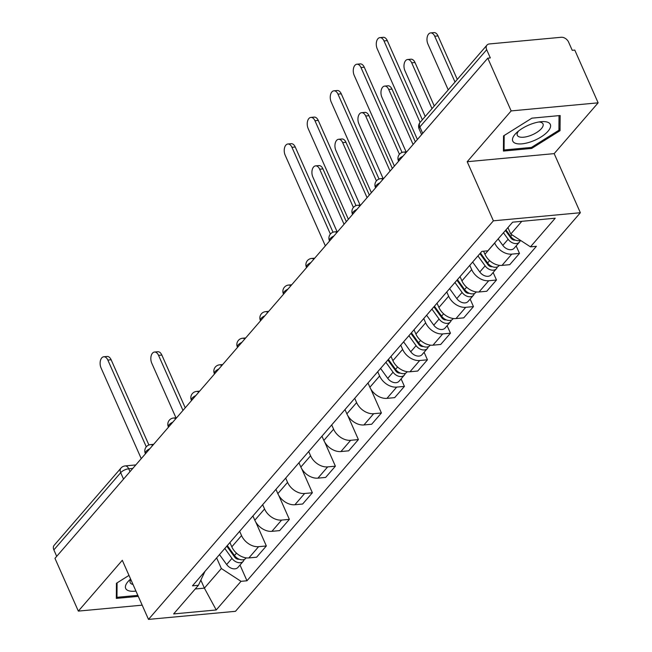 <?xml version="1.0" encoding="UTF-8"?>
<svg xmlns="http://www.w3.org/2000/svg" width="652" height="652" viewBox="0 0 652 652"><rect width="100%" height="100%" fill="white"/><g stroke="black" fill="none" stroke-linecap="round" stroke-linejoin="round"><path stroke-width="0.98" d="M598.137 102.829L511.16 110.913L487.786 58.167L54.964 558.356L78.338 611.103L122.299 560.296L148.493 619.4L235.47 611.315L580.37 212.731L554.176 153.627L598.137 102.829L574.771 50.082L572.228 50.318L568.593 42.103A6.316 4.425 40.9 0 0 561.168 37.278L489.407 43.945A6.316 4.425 40.9 0 0 486.971 45.11A6.316 4.425 40.9 0 0 486.685 49.715L419.855 126.944A6.316 2.518 156.1 0 0 419.146 129.039L421.624 134.63M511.16 110.913L467.199 161.712L493.393 220.816L148.493 619.4M487.786 58.167L490.32 57.938L486.685 49.715M78.338 611.103L142.177 605.162M56.708 556.343L53.863 549.905A6.316 4.425 -139.1 0 1 54.157 545.3L120.979 468.071A6.316 4.425 40.9 0 0 120.685 472.676L53.863 549.905M229.911 542.545L231.81 546.824A14.54 10.188 40.9 0 0 248.877 557.933L256.611 557.216L266.342 545.96L258.608 546.678A14.54 10.188 -139.1 0 1 241.542 535.569L239.651 531.298M255.706 521.95L266.342 545.96M252.927 515.952L254.818 520.231A14.54 10.188 40.9 0 0 271.892 531.339L279.627 530.614L289.358 519.367L281.623 520.084A14.54 10.188 -139.1 0 1 264.557 508.976L262.666 504.705M278.722 495.357L289.358 519.367M275.943 489.359L277.833 493.637A14.54 10.188 40.9 0 0 294.9 504.746L302.634 504.02L312.373 492.773L304.639 493.491A14.54 10.188 -139.1 0 1 287.573 482.382L285.674 478.112M301.729 468.755L312.373 492.773M298.95 462.765L300.849 467.044A14.54 10.188 40.9 0 0 317.915 478.144L325.65 477.427L335.389 466.18L327.654 466.897A14.54 10.188 -139.1 0 1 310.58 455.789L308.689 451.51M324.745 442.162L335.389 466.18M321.966 436.172L323.857 440.442A14.54 10.188 40.9 0 0 340.931 451.551L348.665 450.834L358.396 439.578L350.662 440.304A14.54 10.188 -139.1 0 1 333.596 429.195L331.705 424.917M347.76 415.568L358.396 439.578M344.981 409.578L346.872 413.849A14.54 10.188 40.9 0 0 363.938 424.957L371.673 424.24L381.412 412.985L373.677 413.702A14.54 10.188 -139.1 0 1 356.611 402.602L354.712 398.323M370.768 388.975L381.412 412.985M367.989 382.977L369.888 387.255A14.54 10.188 40.9 0 0 386.954 398.364L394.688 397.647L404.427 386.392L396.693 387.109A14.54 10.188 -139.1 0 1 379.619 376L377.728 371.73M401.094 378.877L404.427 386.392M391.004 356.383L392.895 360.662A14.54 10.188 40.9 0 0 409.969 371.77L417.704 371.045L427.435 359.798L419.701 360.515A14.54 10.188 -139.1 0 1 402.634 349.407L400.744 345.136M424.11 352.284L427.435 359.798M414.02 329.79L415.911 334.068A14.54 10.188 40.9 0 0 432.977 345.177L440.711 344.452L450.451 333.205L442.716 333.922A14.54 10.188 -139.1 0 1 425.65 322.813L423.751 318.543M447.117 325.69L450.451 333.205M437.027 303.196L438.926 307.475A14.54 10.188 40.9 0 0 455.992 318.575L463.727 317.858L473.466 306.611L465.732 307.328A14.54 10.188 -139.1 0 1 448.657 296.22L446.767 291.941M470.133 299.089L473.466 306.611M460.043 276.603L461.934 280.873A14.54 10.188 40.9 0 0 479.008 291.982L486.742 291.265L496.474 280.01L488.739 280.735A14.54 10.188 -139.1 0 1 471.673 269.626L469.782 265.348M493.148 272.495L496.474 280.01M483.588 251.199L484.949 254.28A14.54 10.188 40.9 0 0 502.016 265.388L509.75 264.671L519.489 253.416L511.755 254.133A14.54 10.188 -139.1 0 1 494.689 243.033L494.648 242.943M516.156 245.902L519.489 253.416M200.84 580.133L204.386 588.137L221.346 568.528L216.635 557.892M221.346 568.528L241.012 581.323L216.228 609.97L173.628 613.931L198.412 585.284L204.981 571.364M241.012 581.323L246.978 580.769L536.409 246.293L530.451 246.847L555.227 218.208L512.627 222.169L487.843 250.808L481.885 251.362L192.454 585.838L198.412 585.284M580.37 212.731L493.393 220.816M128.99 575.398L116.439 583.263L116.333 598.397L138.281 596.36M554.176 153.627L467.199 161.712M531.893 118.159L503.523 135.918L503.417 151.06L531.673 148.428L560.044 130.669L560.149 115.526L531.893 118.159M507.924 227.597L510.785 234.044L521.804 221.313M195.209 588.984L204.386 588.137L216.228 609.97M240.001 565.039L246.978 580.769M530.451 246.847L510.785 234.044M558.943 128.183L560.044 130.669M531.241 147.45L531.673 148.428M146.284 446.84L107.841 360.075A7.27 4.303 -95.3 0 0 103.774 356.758L107.067 356.457A7.27 4.303 84.7 0 1 111.133 359.765L148.9 444.998M103.774 356.758A7.27 4.303 -95.3 0 0 101.052 367.915L141.256 458.641M226.79 546.164L234.744 557.191A3.79 2.657 40.9 0 0 239.129 559.188M224.801 548.462L231.965 558.389A7.897 5.534 40.9 0 0 243.286 561.25A7.897 5.534 40.9 0 0 244.166 559.481M219.488 554.599L226.651 564.526A7.897 5.534 40.9 0 0 237.972 567.387L243.286 561.25M228.55 547.289L230.066 550.712M182.968 410.434L158.558 355.364A7.27 4.303 -95.3 0 0 154.491 352.047A7.27 4.303 -95.3 0 0 151.769 363.205L175.967 417.802M227.303 545.561L234.475 555.496A7.897 5.534 40.9 0 0 245.788 558.348L246.203 557.876M154.491 352.047L157.784 351.738A7.27 4.303 84.7 0 1 161.851 355.055L185.233 407.818M137.841 595.374L116.977 597.313L117.075 582.855M116.349 595.895L116.977 597.313M130.612 579.058A20.538 8.174 156.1 0 0 129.585 579.97A20.538 8.174 156.1 0 0 135.934 591.062M130.767 579.4A14.059 5.599 156.1 0 0 130.213 582.66A14.059 5.599 156.1 0 0 133 584.445M531.486 141.59A20.538 8.174 156.1 0 0 549.905 128.509A20.538 8.174 156.1 0 0 541.445 121.655A20.538 8.174 156.1 0 0 531.608 123.937A20.538 8.174 156.1 0 0 516.669 132.633A20.538 8.174 156.1 0 0 514.346 142.78A20.538 8.174 156.1 0 0 531.486 141.59M518.65 130.938A14.059 5.599 156.1 0 0 517.305 135.323A14.059 5.599 156.1 0 0 530.117 135.673A14.059 5.599 156.1 0 0 543.018 123.929A14.059 5.599 156.1 0 0 538.862 121.981M559.033 115.632L558.927 130.221L531.445 147.433L504.069 149.976L504.167 135.518M503.434 148.558L504.069 149.976M330.393 234.084L291.941 147.319A7.27 4.303 -95.3 0 0 287.874 144.002L291.175 143.693A7.27 4.303 84.7 0 1 295.242 147.01L333.009 232.234M287.874 144.002A7.27 4.303 -95.3 0 0 285.16 155.16L325.356 245.877M353.408 207.483L314.957 120.726A7.27 4.303 -95.3 0 0 310.89 117.409L314.191 117.099A7.27 4.303 84.7 0 1 318.249 120.416L356.016 205.641M310.89 117.409A7.27 4.303 -95.3 0 0 308.168 128.566L348.372 219.284M376.416 180.889L337.972 94.124A7.27 4.303 -95.3 0 0 333.905 90.815L337.198 90.506A7.27 4.303 84.7 0 1 341.265 93.823L379.032 179.047M333.905 90.815A7.27 4.303 -95.3 0 0 331.183 101.973L371.387 192.69M387.875 360.002L395.837 371.029A3.79 2.657 40.9 0 0 400.222 373.025M385.886 362.3L393.058 372.227A7.897 5.534 40.9 0 0 404.37 375.087A7.897 5.534 40.9 0 0 405.259 373.319M380.581 368.437L387.744 378.364A7.897 5.534 40.9 0 0 399.065 381.224L404.37 375.087M389.643 361.127L391.159 364.541M344.052 224.272L319.651 169.194A7.27 4.303 -95.3 0 0 315.584 165.877A7.27 4.303 -95.3 0 0 312.862 177.042L337.06 231.639M388.396 359.399L395.56 369.334A7.897 5.534 40.9 0 0 406.881 372.186L407.296 371.713M315.584 165.877L318.877 165.575A7.27 4.303 84.7 0 1 322.944 168.892L346.326 221.647M410.89 333.4L418.845 344.427A3.79 2.657 40.9 0 0 423.229 346.432M408.902 335.698L416.066 345.633A7.897 5.534 40.9 0 0 427.386 348.494A7.897 5.534 40.9 0 0 428.274 346.725M403.588 341.835L410.76 351.77A7.897 5.534 40.9 0 0 422.072 354.631L427.386 348.494M412.651 334.525L414.167 337.948M367.068 197.678L342.659 142.601A7.27 4.303 -95.3 0 0 338.592 139.284A7.27 4.303 -95.3 0 0 335.878 150.441L360.067 205.038M411.412 332.805L418.576 342.732A7.897 5.534 40.9 0 0 429.896 345.593L430.304 345.12M338.592 139.284L341.892 138.982A7.27 4.303 84.7 0 1 345.959 142.299L369.342 195.054M433.906 306.807L441.86 317.834A3.79 2.657 40.9 0 0 446.245 319.839M431.917 309.105L439.081 319.04A7.897 5.534 40.9 0 0 450.402 321.892A7.897 5.534 40.9 0 0 451.282 320.124M426.604 315.242L433.767 325.177A7.897 5.534 40.9 0 0 445.088 328.029L450.402 321.892M435.666 307.931L437.182 311.354M390.083 171.085L365.674 116.007A7.27 4.303 -95.3 0 0 361.607 112.69A7.27 4.303 -95.3 0 0 358.885 123.847L383.083 178.444M434.419 306.212L441.591 316.138A7.897 5.534 40.9 0 0 452.904 318.999L453.319 318.518M361.607 112.69L364.908 112.388A7.27 4.303 84.7 0 1 368.967 115.697L392.349 168.46M456.913 280.213L464.876 291.24A3.79 2.657 40.9 0 0 469.261 293.245M454.925 282.512L462.097 292.446A7.897 5.534 40.9 0 0 473.409 295.299A7.897 5.534 40.9 0 0 474.297 293.53M449.619 288.649L456.783 298.583A7.897 5.534 40.9 0 0 468.103 301.436L473.409 295.299M458.682 281.338L460.198 284.761M413.091 144.491L388.69 89.414A7.27 4.303 -95.3 0 0 384.623 86.097A7.27 4.303 -95.3 0 0 381.901 97.254L406.098 151.851M457.435 279.61L464.599 289.545A7.897 5.534 40.9 0 0 475.919 292.406L476.335 291.925M384.623 86.097L387.916 85.787A7.27 4.303 84.7 0 1 391.982 89.104L415.365 141.867M399.431 154.296L360.98 67.531A7.27 4.303 -95.3 0 0 356.913 64.214L360.214 63.912A7.27 4.303 84.7 0 1 364.281 67.229L402.048 152.454M356.913 64.214A7.27 4.303 -95.3 0 0 354.199 75.371L394.395 166.097M479.929 253.62L487.883 264.647A3.79 2.657 40.9 0 0 492.268 266.644M477.94 255.918L485.104 265.853A7.897 5.534 40.9 0 0 496.425 268.705A7.897 5.534 40.9 0 0 497.313 266.937M472.627 262.055L479.799 271.99A7.897 5.534 40.9 0 0 491.119 274.842L496.425 268.705M481.689 254.745L483.205 258.168M432.007 108.639L411.697 62.82A7.27 4.303 -95.3 0 0 407.63 59.503A7.27 4.303 -95.3 0 0 404.916 70.66L425.218 116.48M480.451 253.017L487.614 262.952A7.897 5.534 40.9 0 0 498.935 265.804L499.342 265.331M407.63 59.503L410.931 59.193A7.27 4.303 84.7 0 1 414.998 62.511L434.273 106.015M420.092 122.405L383.995 40.937A7.27 4.303 -95.3 0 0 379.929 37.62L383.229 37.319A7.27 4.303 84.7 0 1 387.288 40.628L422.366 119.781M379.929 37.62A7.27 4.303 -95.3 0 0 377.206 48.778L417.41 139.504M505.43 230.482L510.899 238.053A3.79 2.657 40.9 0 0 515.284 240.05M503.45 232.772L508.12 239.251A7.897 5.534 40.9 0 0 519.44 242.112A7.897 5.534 40.9 0 0 520.32 240.343M498.136 238.909L502.814 245.388A7.897 5.534 40.9 0 0 514.126 248.249L519.44 242.112M505.634 230.246L506.221 231.574M455.014 82.038L434.713 36.219A7.27 4.303 -95.3 0 0 430.646 32.91A7.27 4.303 -95.3 0 0 427.924 44.067L448.234 89.886M505.952 229.879L510.63 236.358A7.897 5.534 40.9 0 0 520.402 240.311M430.646 32.91L433.947 32.6A7.27 4.303 84.7 0 1 438.014 35.917L457.288 79.422M402.96 156.195A6.316 2.518 156.1 0 0 399.195 158.844A6.316 2.518 156.1 0 0 398.486 160.93L398.616 161.223M379.945 182.796A6.316 2.518 156.1 0 0 376.18 185.437A6.316 2.518 156.1 0 0 375.47 187.523L375.601 187.817M356.937 209.39A6.316 2.518 156.1 0 0 353.164 212.03A6.316 2.518 156.1 0 0 352.455 214.117L352.585 214.41M333.922 235.983A6.316 2.518 156.1 0 0 330.148 238.624A6.316 2.518 156.1 0 0 329.447 240.718L329.578 241.004M310.906 262.577A6.316 2.518 156.1 0 0 307.141 265.217A6.316 2.518 156.1 0 0 306.432 267.312L306.562 267.605M287.899 289.17A6.316 2.518 156.1 0 0 284.125 291.819A6.316 2.518 156.1 0 0 283.416 293.905L283.547 294.199M264.883 315.764A6.316 2.518 156.1 0 0 261.11 318.412A6.316 2.518 156.1 0 0 260.409 320.499L260.539 320.792M241.868 342.365A6.316 2.518 156.1 0 0 238.102 345.006A6.316 2.518 156.1 0 0 237.393 347.092L237.524 347.386M218.86 368.959A6.316 2.518 156.1 0 0 215.087 371.599A6.316 2.518 156.1 0 0 214.378 373.686L214.508 373.979M195.844 395.552A6.316 2.518 156.1 0 0 192.071 398.193A6.316 2.518 156.1 0 0 191.37 400.287L191.501 400.572M172.829 422.146A6.316 2.518 156.1 0 0 169.064 424.786A6.316 2.518 156.1 0 0 168.355 426.881L168.485 427.174M149.821 448.739A6.316 2.518 156.1 0 0 146.048 451.388A6.316 2.518 156.1 0 0 145.339 453.474L145.469 453.768M132.788 468.421L128.705 468.796A6.316 2.518 156.1 0 0 120.685 472.676L123.538 479.114M129.984 471.665L128.705 468.796A6.316 3.741 84.7 0 0 125.176 465.911A6.316 6.316 0 0 0 120.979 468.071M494.689 243.033L484.949 254.28M471.673 269.626L461.934 280.873M448.657 296.22L438.926 307.475M425.65 322.813L415.911 334.068M402.634 349.407L392.895 360.662M379.619 376L369.888 387.255M356.611 402.602L346.872 413.849M333.596 429.195L323.857 440.442M310.58 455.789L300.849 467.044M287.573 482.382L277.833 493.637M264.557 508.976L254.818 520.231M241.542 535.569L231.81 546.824M488.739 280.735L479.008 291.982M465.732 307.328L455.992 318.575M442.716 333.922L432.977 345.177M419.701 360.515L409.969 371.77M396.693 387.109L386.954 398.364M373.677 413.702L363.938 424.957M350.662 440.304L340.931 451.551M327.654 466.897L317.915 478.144M304.639 493.491L294.9 504.746M281.623 520.084L271.892 531.339M258.608 546.678L248.877 557.933M511.755 254.133L502.016 265.388M152.666 445.455A6.316 3.741 -95.3 0 0 150.539 444.623A6.316 6.316 0 0 0 145.339 453.474M175.681 418.861A6.316 3.741 -95.3 0 0 173.546 418.022A6.316 6.316 0 0 0 168.355 426.881M198.689 392.26A6.316 3.741 -95.3 0 0 196.562 391.428A6.316 6.316 0 0 0 191.37 400.287M221.704 365.666A6.316 3.741 -95.3 0 0 219.577 364.835A6.316 6.316 0 0 0 214.378 373.686M244.72 339.073A6.316 3.741 -95.3 0 0 242.585 338.241A6.316 6.316 0 0 0 237.393 347.092M267.727 312.479A6.316 3.741 -95.3 0 0 265.6 311.648A6.316 6.316 0 0 0 260.409 320.499M290.743 285.886A6.316 3.741 -95.3 0 0 288.616 285.054A6.316 6.316 0 0 0 283.416 293.905M313.759 259.292A6.316 3.741 -95.3 0 0 311.623 258.453A6.316 6.316 0 0 0 306.432 267.312M336.766 232.691A6.316 3.741 -95.3 0 0 334.639 231.859A6.316 6.316 0 0 0 329.447 240.718M359.782 206.097A6.316 3.741 -95.3 0 0 357.655 205.266A6.316 6.316 0 0 0 352.455 214.117M382.797 179.504A6.316 3.741 -95.3 0 0 380.662 178.672A6.316 6.316 0 0 0 375.47 187.523M405.805 152.91A6.316 3.741 -95.3 0 0 403.678 152.079A6.316 6.316 0 0 0 398.486 160.93M422.708 133.383L419.855 126.944A6.316 4.425 40.9 0 1 420.149 122.34A6.316 6.316 0 0 0 419.146 129.039M107.841 360.075L111.133 359.765M237.923 558.601L237.467 559.131M231.965 558.389L226.651 564.526M236.489 553.165L234.475 555.496M161.851 355.055L158.558 355.364M291.941 147.319L295.242 147.01M314.957 120.726L318.249 120.416M337.972 94.124L341.265 93.823M399.016 372.439L398.559 372.968M393.058 372.227L387.744 378.364M397.581 367.003L395.56 369.334M322.944 168.892L319.651 169.194M422.031 345.837L421.567 346.375M416.066 345.633L410.76 351.77M420.597 340.401L418.576 342.732M345.959 142.299L342.659 142.601M445.047 319.244L444.582 319.782M439.081 319.04L433.767 325.177M443.604 313.808L441.591 316.138M368.967 115.697L365.674 116.007M468.054 292.65L467.598 293.18M462.097 292.446L456.783 298.583M466.62 287.214L464.599 289.545M391.982 89.104L388.69 89.414M360.98 67.531L364.281 67.229M491.07 266.057L490.606 266.587M485.104 265.853L479.799 271.99M489.636 260.621L487.614 262.952M414.998 62.511L411.697 62.82M383.995 40.937L387.288 40.628M514.086 239.463L513.621 239.993M508.12 239.251L502.814 245.388M511.959 234.818L510.63 236.358M438.014 35.917L434.713 36.219M153.636 444.33L150.539 444.623M176.643 417.736L173.546 418.022M199.659 391.143L196.562 391.428M222.674 364.549L219.577 364.835M245.69 337.956L242.585 338.241M268.697 311.354L265.6 311.648M291.713 284.761L288.616 285.054M314.729 258.168L311.623 258.453M337.736 231.574L334.639 231.859M360.752 204.981L357.655 205.266M383.767 178.387L380.662 178.672M406.775 151.786L403.678 152.079M420.149 122.34L486.971 45.11M125.176 465.911L135.812 464.925"/></g></svg>
